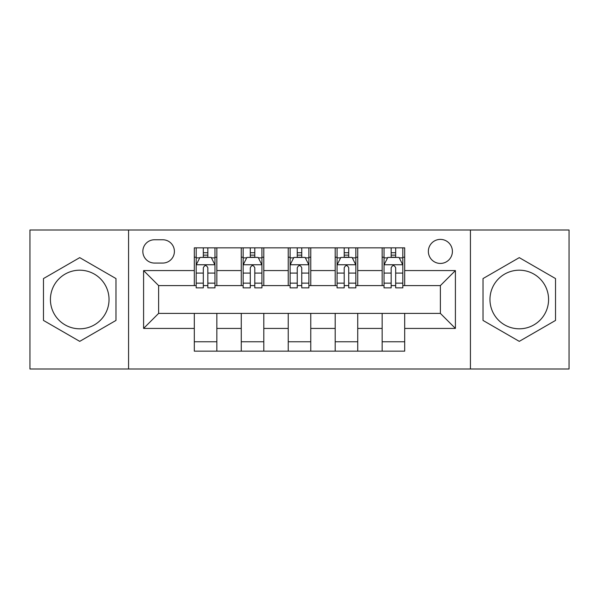 <?xml version="1.0" encoding="UTF-8"?>
<svg xmlns="http://www.w3.org/2000/svg" width="599" height="599" viewBox="0 0 599 599"><rect width="100%" height="100%" fill="white"/><g stroke="black" fill="none" stroke-linecap="round" stroke-linejoin="round"><path stroke-width="0.9" d="M519.273 270.194A29.306 29.306 0 0 0 489.967 299.5A29.306 29.306 0 0 0 519.273 328.806A29.306 29.306 0 0 0 548.579 299.5A29.306 29.306 0 0 0 519.273 270.194M440.377 239.39A12.025 12.025 0 0 0 428.36 251.415A12.025 12.025 0 0 0 440.377 263.433A12.025 12.025 0 0 0 452.402 251.415A12.025 12.025 0 0 0 440.377 239.39M79.727 328.806A29.306 29.306 0 0 1 50.421 299.5A29.306 29.306 0 0 1 79.727 270.194A29.306 29.306 0 0 1 109.033 299.5A29.306 29.306 0 0 1 79.727 328.806M470.432 368.999L569.05 368.999L569.05 230.001L470.432 230.001L470.432 368.999L128.568 368.999L128.568 230.001L29.95 230.001L29.95 368.999L128.568 368.999M154.49 263.058L162.756 263.058A11.643 11.643 0 0 0 174.399 251.415A11.643 11.643 0 0 0 162.756 239.765L154.49 239.765A11.643 11.643 0 0 0 142.839 251.415A11.643 11.643 0 0 0 154.49 263.058M470.432 230.001L128.568 230.001M194.308 328.424L143.595 328.424L143.595 270.576L194.308 270.576L194.308 285.603L158.623 285.603L158.623 313.397L194.308 313.397L194.308 351.156L404.692 351.156L404.692 313.397L440.377 313.397L440.377 285.603L404.692 285.603L404.692 270.576L455.405 270.576L455.405 328.424L404.692 328.424M404.692 270.576L404.692 247.844L194.308 247.844L194.308 270.576M382.147 247.844L382.147 285.603L384.026 285.603M391.169 285.603L395.677 285.603M402.813 285.603L404.692 285.603M382.147 285.603L355.851 285.603M335.193 247.844L335.193 285.603L337.065 285.603M344.208 285.603L348.715 285.603M335.193 285.603L308.889 285.603M288.231 247.844L288.231 285.603L290.111 285.603M297.246 285.603L301.754 285.603M288.231 285.603L261.935 285.603M241.27 247.844L241.27 285.603L243.149 285.603M250.285 285.603L254.792 285.603M241.27 285.603L214.974 285.603M194.308 285.603L196.187 285.603M203.323 285.603L207.831 285.603M194.308 313.397L216.853 313.397L216.853 351.156M404.692 313.397L216.853 313.397M216.853 247.844L216.853 285.603M194.308 257.233L196.187 257.233M203.323 257.233L207.831 257.233M214.974 257.233L216.853 257.233M194.308 341.767L216.853 341.767M241.27 313.397L241.27 351.156M263.807 247.844L263.807 285.603M241.27 257.233L243.149 257.233M250.285 257.233L254.792 257.233M261.935 257.233L263.807 257.233M263.807 313.397L263.807 351.156M241.27 341.767L263.807 341.767M288.231 313.397L288.231 351.156M310.769 313.397L310.769 351.156M288.231 341.767L310.769 341.767M310.769 247.844L310.769 285.603M288.231 257.233L290.111 257.233M297.246 257.233L301.754 257.233M308.889 257.233L310.769 257.233M335.193 313.397L335.193 351.156M357.73 313.397L357.73 351.156M335.193 341.767L357.73 341.767M357.73 247.844L357.73 285.603M335.193 257.233L337.065 257.233M344.208 257.233L348.715 257.233M355.851 257.233L357.73 257.233M382.147 313.397L382.147 351.156M382.147 341.767L404.692 341.767M382.147 257.233L384.026 257.233M391.169 257.233L395.677 257.233M402.813 257.233L404.692 257.233M158.623 285.603L143.595 270.576M158.623 313.397L143.595 328.424M455.405 270.576L440.377 285.603M455.405 328.424L440.377 313.397M79.727 341.363L115.981 320.428L115.981 278.572L79.727 257.637L43.472 278.572L43.472 320.428L79.727 341.363M555.528 278.572L519.273 257.637L483.019 278.572L483.019 320.428L519.273 341.363L555.528 320.428L555.528 278.572M207.831 252.726L203.323 252.726M214.974 283.147L207.831 283.147L207.831 287.857L214.974 287.857L214.974 264.938L211.215 257.42L199.946 257.42L196.187 264.938L196.187 287.857L203.323 287.857L203.323 283.147L196.187 283.147M196.187 264.938L196.187 247.844M214.974 264.938L214.974 247.844M203.323 257.42L203.323 247.844M207.831 247.844L207.831 257.42M207.831 283.147L207.831 267.753C206.333 264.863 204.828 264.863 203.323 267.753L203.323 283.147M254.792 252.726L250.285 252.726M261.935 283.147L254.792 283.147L254.792 287.857L261.935 287.857L261.935 264.938L258.176 257.42L246.908 257.42L243.149 264.938L243.149 287.857L250.285 287.857L250.285 283.147L243.149 283.147M243.149 264.938L243.149 247.844M261.935 264.938L261.935 247.844M250.285 257.42L250.285 247.844M254.792 247.844L254.792 257.42M254.792 283.147L254.792 267.753C253.295 264.863 251.79 264.863 250.285 267.753L250.285 283.147M301.754 252.726L297.246 252.726M308.889 283.147L301.754 283.147L301.754 287.857L308.889 287.857L308.889 264.938L305.138 257.42L293.862 257.42L290.111 264.938L290.111 287.857L297.246 287.857L297.246 283.147L290.111 283.147M290.111 264.938L290.111 247.844M308.889 264.938L308.889 247.844M297.246 257.42L297.246 247.844M301.754 247.844L301.754 257.42M301.754 283.147L301.754 267.753C300.256 264.863 298.751 264.863 297.246 267.753L297.246 283.147M348.715 252.726L344.208 252.726M355.851 283.147L348.715 283.147L348.715 287.857L355.851 287.857L355.851 264.938L352.092 257.42L340.824 257.42L337.065 264.938L337.065 287.857L344.208 287.857L344.208 283.147L337.065 283.147M337.065 264.938L337.065 247.844M355.851 264.938L355.851 247.844M344.208 257.42L344.208 247.844M348.715 247.844L348.715 257.42M348.715 283.147L348.715 267.753C347.21 264.863 345.713 264.863 344.208 267.753L344.208 283.147M395.677 252.726L391.169 252.726M402.813 283.147L395.677 283.147L395.677 287.857L402.813 287.857L402.813 264.938L399.054 257.42L387.785 257.42L384.026 264.938L384.026 287.857L391.169 287.857L391.169 283.147L384.026 283.147M384.026 264.938L384.026 247.844M402.813 264.938L402.813 247.844M391.169 257.42L391.169 247.844M395.677 247.844L395.677 257.42M395.677 283.147L395.677 267.753C394.172 264.863 392.667 264.863 391.169 267.753L391.169 283.147M241.27 328.424L216.853 328.424M241.27 270.576L216.853 270.576M288.231 270.576L263.807 270.576M288.231 328.424L263.807 328.424M335.193 270.576L310.769 270.576M335.193 328.424L310.769 328.424M382.147 270.576L357.73 270.576M382.147 328.424L357.73 328.424M214.876 264.751L196.285 264.751M196.187 257.877L199.722 257.877M211.44 257.877L214.974 257.877M203.323 273.077L196.187 273.077M214.974 273.077L207.831 273.077M207.831 255.122L203.323 255.122M261.838 264.751L243.239 264.751M243.149 257.877L246.683 257.877M258.401 257.877L261.935 257.877M250.285 273.077L243.149 273.077M261.935 273.077L254.792 273.077M254.792 255.122L250.285 255.122M308.799 264.751L290.201 264.751M290.111 257.877L293.637 257.877M305.363 257.877L308.889 257.877M297.246 273.077L290.111 273.077M308.889 273.077L301.754 273.077M301.754 255.122L297.246 255.122M355.761 264.751L337.162 264.751M337.065 257.877L340.599 257.877M352.317 257.877L355.851 257.877M344.208 273.077L337.065 273.077M355.851 273.077L348.715 273.077M348.715 255.122L344.208 255.122M402.715 264.751L384.124 264.751M384.026 257.877L387.56 257.877M399.278 257.877L402.813 257.877M391.169 273.077L384.026 273.077M402.813 273.077L395.677 273.077M395.677 255.122L391.169 255.122"/></g></svg>
